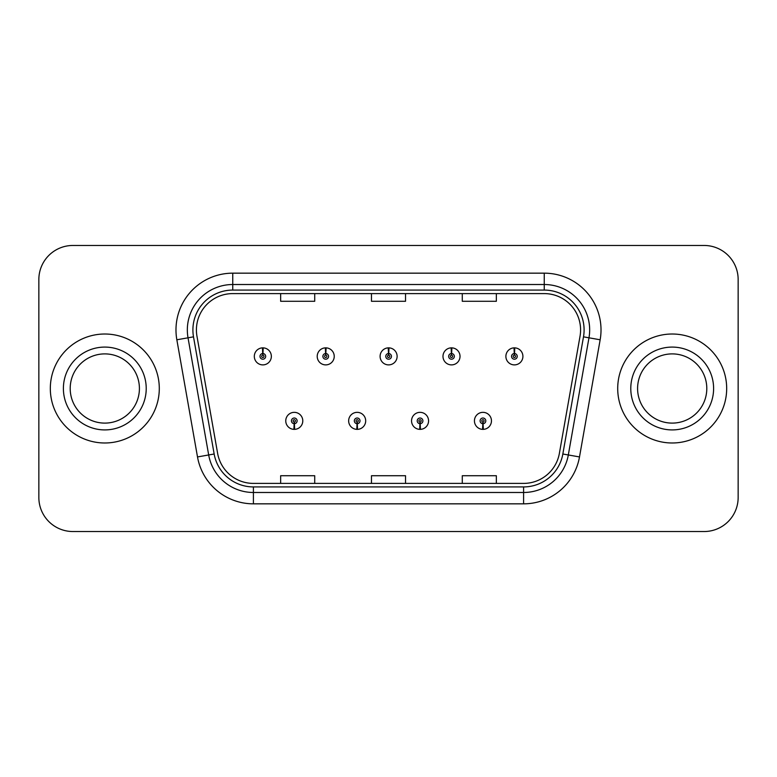 <?xml version="1.0" encoding="UTF-8"?>
<svg xmlns="http://www.w3.org/2000/svg" width="777" height="777" viewBox="0 0 777 777"><rect width="100%" height="100%" fill="white"/><g stroke="black" fill="none" stroke-linecap="round" stroke-linejoin="round"><path stroke-width="1.17" d="M357.041 423.688L356.798 429.36A8.518 8.518 0 0 0 357.537 429.36L357.294 423.688A2.836 2.836 0 0 0 360.004 420.852A2.836 2.836 0 0 0 357.167 418.016A2.836 2.836 0 0 0 354.331 420.852A2.836 2.836 0 0 0 357.041 423.688L357.119 421.989A1.136 1.136 0 0 1 356.031 420.852A1.136 1.136 0 0 1 357.167 419.716A1.136 1.136 0 0 1 358.304 420.852A1.136 1.136 0 0 1 357.216 421.989L357.294 423.688M419.939 423.688L419.687 429.36A8.518 8.518 0 0 0 420.435 429.36L420.182 423.688A2.836 2.836 0 0 0 422.902 420.852A2.836 2.836 0 0 0 420.056 418.016A2.836 2.836 0 0 0 417.22 420.852A2.836 2.836 0 0 0 419.939 423.688L420.007 421.989A1.136 1.136 0 0 1 418.92 420.852A1.136 1.136 0 0 1 420.056 419.716A1.136 1.136 0 0 1 421.192 420.852A1.136 1.136 0 0 1 420.104 421.989L420.182 423.688M482.828 423.688L482.575 429.36A8.518 8.518 0 0 0 483.323 429.36L483.071 423.688A2.836 2.836 0 0 0 485.79 420.852A2.836 2.836 0 0 0 482.954 418.016A2.836 2.836 0 0 0 480.108 420.852A2.836 2.836 0 0 0 482.828 423.688L482.905 421.989A1.136 1.136 0 0 1 481.818 420.852A1.136 1.136 0 0 1 482.954 419.716A1.136 1.136 0 0 1 484.09 420.852A1.136 1.136 0 0 1 483.003 421.989L483.071 423.688M294.153 423.688L293.9 429.36A8.518 8.518 0 0 0 294.648 429.36L294.396 423.688A2.836 2.836 0 0 0 297.115 420.852A2.836 2.836 0 0 0 294.279 418.016A2.836 2.836 0 0 0 291.433 420.852A2.836 2.836 0 0 0 294.153 423.688L294.23 421.989A1.136 1.136 0 0 1 293.143 420.852A1.136 1.136 0 0 1 294.279 419.716A1.136 1.136 0 0 1 295.415 420.852A1.136 1.136 0 0 1 294.328 421.989L294.396 423.688M325.845 353.535L326.097 347.863A8.518 8.518 0 0 0 325.349 347.863L325.602 353.535A2.836 2.836 0 0 0 322.882 356.371A2.836 2.836 0 0 0 325.718 359.207A2.836 2.836 0 0 0 328.564 356.371A2.836 2.836 0 0 0 325.845 353.535L325.767 355.235A1.136 1.136 0 0 1 326.855 356.371A1.136 1.136 0 0 1 325.718 357.507A1.136 1.136 0 0 1 324.582 356.371A1.136 1.136 0 0 1 325.67 355.235L325.602 353.535M388.733 353.535L388.986 347.863A8.518 8.518 0 0 0 388.238 347.863L388.49 353.535A2.836 2.836 0 0 0 385.771 356.371A2.836 2.836 0 0 0 388.617 359.207A2.836 2.836 0 0 0 391.453 356.371A2.836 2.836 0 0 0 388.733 353.535L388.665 355.235A1.136 1.136 0 0 1 389.753 356.371A1.136 1.136 0 0 1 388.617 357.507A1.136 1.136 0 0 1 387.48 356.371A1.136 1.136 0 0 1 388.568 355.235L388.49 353.535M451.631 353.535L451.874 347.863A8.518 8.518 0 0 0 451.136 347.863L451.379 353.535A2.836 2.836 0 0 0 448.669 356.371A2.836 2.836 0 0 0 451.505 359.207A2.836 2.836 0 0 0 454.341 356.371A2.836 2.836 0 0 0 451.631 353.535L451.554 355.235A1.136 1.136 0 0 1 452.641 356.371A1.136 1.136 0 0 1 451.505 357.507A1.136 1.136 0 0 1 450.369 356.371A1.136 1.136 0 0 1 451.456 355.235L451.379 353.535M514.52 353.535L514.772 347.863A8.518 8.518 0 0 0 514.024 347.863L514.277 353.535A2.836 2.836 0 0 0 511.557 356.371A2.836 2.836 0 0 0 514.393 359.207A2.836 2.836 0 0 0 517.239 356.371A2.836 2.836 0 0 0 514.52 353.535L514.442 355.235A1.136 1.136 0 0 1 515.53 356.371A1.136 1.136 0 0 1 514.393 357.507A1.136 1.136 0 0 1 513.257 356.371A1.136 1.136 0 0 1 514.345 355.235L514.277 353.535M262.956 353.535L263.199 347.863A8.518 8.518 0 0 0 262.461 347.863L262.704 353.535A2.836 2.836 0 0 0 259.994 356.371A2.836 2.836 0 0 0 262.83 359.207A2.836 2.836 0 0 0 265.666 356.371A2.836 2.836 0 0 0 262.956 353.535L262.879 355.235A1.136 1.136 0 0 1 263.966 356.371A1.136 1.136 0 0 1 262.83 357.507A1.136 1.136 0 0 1 261.694 356.371A1.136 1.136 0 0 1 262.781 355.235L262.704 353.535M50.32 388.5A54.487 54.487 0 0 0 104.808 442.987A54.487 54.487 0 0 0 159.295 388.5A54.487 54.487 0 0 0 104.808 334.013A54.487 54.487 0 0 0 50.32 388.5A54.487 54.487 0 0 0 104.808 442.987A54.487 54.487 0 0 0 159.295 388.5A54.487 54.487 0 0 0 104.808 334.013A54.487 54.487 0 0 0 50.32 388.5M617.705 388.5A54.487 54.487 0 0 0 672.192 442.987A54.487 54.487 0 0 0 726.68 388.5A54.487 54.487 0 0 0 672.192 334.013A54.487 54.487 0 0 0 617.705 388.5A54.487 54.487 0 0 0 672.192 442.987A54.487 54.487 0 0 0 726.68 388.5A54.487 54.487 0 0 0 672.192 334.013A54.487 54.487 0 0 0 617.705 388.5M196.416 329.924A36.325 36.325 0 0 1 232.75 293.599L544.25 293.599A36.325 36.325 0 0 1 580.03 336.227L559.372 453.389A36.325 36.325 0 0 1 523.591 483.401L253.409 483.401A36.325 36.325 0 0 1 217.628 453.389L196.97 336.227A36.325 36.325 0 0 1 196.416 329.924M192.9 329.924A39.85 39.85 0 0 0 193.502 336.839L214.161 454.001A39.85 39.85 0 0 0 253.409 486.926L523.591 486.926A39.85 39.85 0 0 0 562.839 454.001L583.498 336.839A39.85 39.85 0 0 0 544.25 290.074L232.75 290.074A39.85 39.85 0 0 0 192.9 329.924M176.845 339.782A56.76 56.76 0 0 1 232.75 273.164L544.25 273.164A56.76 56.76 0 0 1 600.155 339.782L579.496 456.934A56.76 56.76 0 0 1 523.591 503.836L253.409 503.836A56.76 56.76 0 0 1 197.504 456.934L176.845 339.782L188.024 337.81A45.406 45.406 0 0 1 232.75 284.518L544.25 284.518A45.406 45.406 0 0 1 588.976 337.81L568.317 454.963A45.406 45.406 0 0 1 523.591 492.482L253.409 492.482A45.406 45.406 0 0 1 208.683 454.963L188.024 337.81A45.406 45.406 0 0 1 187.335 329.924M738.15 279.516A34.052 34.052 0 0 0 704.098 245.464L72.902 245.464A34.052 34.052 0 0 0 38.85 279.516L38.85 497.484A34.052 34.052 0 0 0 72.902 531.536L704.098 531.536A34.052 34.052 0 0 0 738.15 497.484L738.15 279.516L738.15 497.484M371.474 293.599L371.474 301.282L405.526 301.282L405.526 293.599M280.652 293.599L280.652 301.282L314.714 301.282L314.714 293.599M462.286 293.599L462.286 301.282L496.348 301.282L496.348 293.599M405.526 483.401L405.526 475.718L371.474 475.718L371.474 483.401M314.714 483.401L314.714 475.718L280.652 475.718L280.652 483.401M496.348 483.401L496.348 475.718L462.286 475.718L462.286 483.401M38.85 279.516L38.85 497.484M704.098 245.464L72.902 245.464M72.902 531.536L704.098 531.536M271.348 356.371A8.518 8.518 0 0 0 263.199 347.863A8.518 8.518 0 0 1 271.348 356.371A8.518 8.518 0 0 1 262.83 364.889A8.518 8.518 0 0 1 254.312 356.371A8.518 8.518 0 0 1 262.461 347.863M285.761 420.852A8.518 8.518 0 0 0 293.9 429.36A8.518 8.518 0 0 1 285.761 420.852A8.518 8.518 0 0 1 294.279 412.344A8.518 8.518 0 0 1 302.787 420.852A8.518 8.518 0 0 1 294.648 429.36M139.413 388.5A34.606 34.606 0 0 0 104.808 353.894A34.606 34.606 0 0 0 70.202 388.5A34.606 34.606 0 0 0 104.808 423.106A34.606 34.606 0 0 0 139.413 388.5A34.606 34.606 0 0 1 104.808 423.106A34.606 34.606 0 0 1 70.202 388.5M334.236 356.371A8.518 8.518 0 0 0 326.097 347.863A8.518 8.518 0 0 1 334.236 356.371A8.518 8.518 0 0 1 325.718 364.889A8.518 8.518 0 0 1 317.21 356.371A8.518 8.518 0 0 1 325.349 347.863M397.125 356.371A8.518 8.518 0 0 0 388.986 347.863A8.518 8.518 0 0 1 397.125 356.371A8.518 8.518 0 0 1 388.617 364.889A8.518 8.518 0 0 1 380.099 356.371A8.518 8.518 0 0 1 388.238 347.863M460.023 356.371A8.518 8.518 0 0 0 451.874 347.863A8.518 8.518 0 0 1 460.023 356.371A8.518 8.518 0 0 1 451.505 364.889A8.518 8.518 0 0 1 442.987 356.371A8.518 8.518 0 0 1 451.136 347.863M522.911 356.371A8.518 8.518 0 0 0 514.772 347.863A8.518 8.518 0 0 1 522.911 356.371A8.518 8.518 0 0 1 514.393 364.889A8.518 8.518 0 0 1 505.885 356.371A8.518 8.518 0 0 1 514.024 347.863M348.65 420.852A8.518 8.518 0 0 0 356.798 429.36A8.518 8.518 0 0 1 348.65 420.852A8.518 8.518 0 0 1 357.167 412.344A8.518 8.518 0 0 1 365.685 420.852A8.518 8.518 0 0 1 357.537 429.36M411.548 420.852A8.518 8.518 0 0 0 419.687 429.36A8.518 8.518 0 0 1 411.548 420.852A8.518 8.518 0 0 1 420.056 412.344A8.518 8.518 0 0 1 428.574 420.852A8.518 8.518 0 0 1 420.435 429.36M474.436 420.852A8.518 8.518 0 0 0 482.575 429.36A8.518 8.518 0 0 1 474.436 420.852A8.518 8.518 0 0 1 482.954 412.344A8.518 8.518 0 0 1 491.462 420.852A8.518 8.518 0 0 1 483.323 429.36M706.798 388.5A34.606 34.606 0 0 0 672.192 353.894A34.606 34.606 0 0 0 637.587 388.5A34.606 34.606 0 0 0 672.192 423.106A34.606 34.606 0 0 0 706.798 388.5A34.606 34.606 0 0 1 672.192 423.106A34.606 34.606 0 0 1 637.587 388.5M544.25 273.164L544.25 290.074M188.024 337.81L193.502 336.839M253.409 503.836L253.409 486.926M523.591 486.926L523.591 503.836M562.839 454.001L579.496 456.934M197.504 456.934L214.161 454.001M583.498 336.839L600.155 339.782M232.75 273.164L232.75 290.074M146.222 388.5A41.414 41.414 0 0 0 104.808 347.086A41.414 41.414 0 0 0 63.393 388.5A41.414 41.414 0 0 0 104.808 429.914A41.414 41.414 0 0 0 146.222 388.5M713.607 388.5A41.414 41.414 0 0 0 672.192 347.086A41.414 41.414 0 0 0 630.778 388.5A41.414 41.414 0 0 0 672.192 429.914A41.414 41.414 0 0 0 713.607 388.5"/></g></svg>
